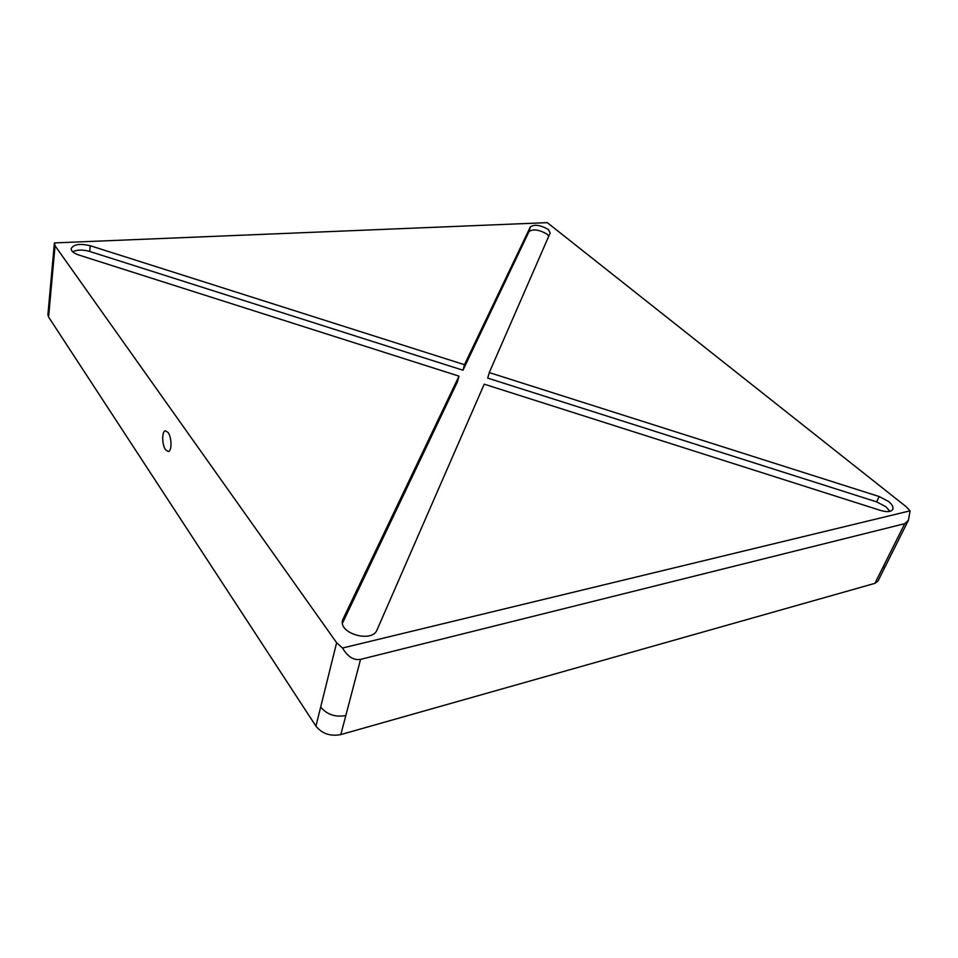 <?xml version="1.0" encoding="UTF-8"?>
<svg xmlns="http://www.w3.org/2000/svg" width="958" height="958" viewBox="0 0 958 958"><rect width="100%" height="100%" fill="white"/><g stroke="black" fill="none" stroke-linecap="round" stroke-linejoin="round"><path stroke-width="1.44" d="M165.542 449.757L168.345 451.541C171.985 451.254 171.829 437.399 168.117 432.501L165.375 430.777C161.734 431.088 161.878 444.799 165.542 449.757M530.385 226.818C534.588 224.136 540.599 225.034 548.395 229.525L550.179 232.95L489.275 372.578L879.193 496.543L888.569 501.465C892.233 504.507 893.622 507.153 892.748 509.405C891.048 511.943 887.06 512.302 880.773 510.506L484.221 384.17L377.057 629.861C372.291 643.285 338.198 633.549 342.593 620.03L459.002 376.135L78.688 254.972C73.682 253.247 71.179 251.152 71.167 248.673C73.526 244.302 79.897 243.32 90.268 245.727L464.474 364.699L530.385 226.818L529.056 231.489C533.259 228.782 539.258 229.669 547.042 234.159L548.766 236.207M889.898 511.368L885.982 506.794L876.63 501.86L487.706 378.099L489.275 372.578M547.293 222.639L906.328 506.842L910.1 510.818L908.412 520.29L904.747 523.667L360.555 659.367C353.753 660.577 347.73 656.793 342.509 648.027L336.629 642.722L55.061 245.799L54.486 242.913L547.293 222.639M342.509 648.027L910.1 510.818M464.474 364.699L462.965 370.219L89.669 251.439C82.795 249.535 77.131 249.643 72.652 251.762M342.473 623.167L457.481 381.727L459.002 376.135M874.917 583.338L882.534 568.094L885.551 565.927L877.935 581.135L874.917 583.338L340.832 734.57C330.402 736.558 322.104 733.744 315.936 726.14L48.583 317.026L47.912 314.667L54.343 243.56M462.965 370.219L529.056 231.489M876.63 501.86L879.193 496.543M89.669 251.439L90.268 245.727M882.534 568.094L904.747 523.667M340.832 734.57L360.555 659.367M345.838 715.506C335.324 717.434 326.941 714.596 320.679 707.016L336.629 642.722M48.583 317.026L55.061 245.799M50.079 300.537L49.397 298.201M315.936 726.14L320.679 707.016M342.377 621.574L343.12 618.569M885.551 565.927L908.412 520.29"/></g></svg>
